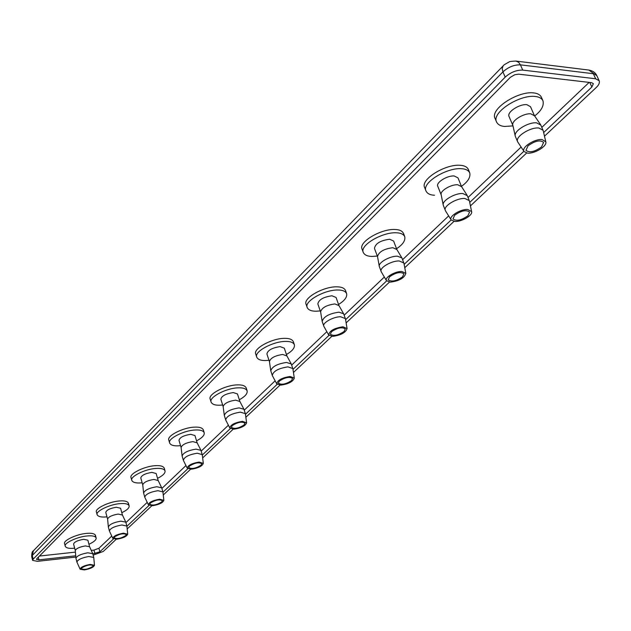 <?xml version="1.0" encoding="UTF-8"?>
<svg xmlns="http://www.w3.org/2000/svg" width="631" height="631" viewBox="0 0 631 631"><rect width="100%" height="100%" fill="white"/><g stroke="black" fill="none" stroke-linecap="round" stroke-linejoin="round"><path stroke-width="0.95" d="M92.607 566.559C87.954 569.265 84.238 570.006 81.454 568.776L81.935 567.797C86.589 565.084 90.312 564.343 93.096 565.565L92.607 566.559M125.703 535.616C120.876 538.48 117.043 539.237 114.195 537.88L114.747 536.76C119.582 533.889 123.424 533.124 126.271 534.481L125.703 535.616M161.717 501.96C156.685 504.997 152.726 505.778 149.823 504.287L150.446 502.986C155.478 499.933 159.446 499.153 162.356 500.643L161.717 501.96M201.029 465.213C195.791 468.447 191.69 469.243 188.724 467.61L189.45 466.096C194.687 462.846 198.797 462.042 201.77 463.675L201.029 465.213M244.126 424.931C238.66 428.378 234.416 429.206 231.38 427.408L232.224 425.633C237.69 422.171 241.949 421.334 244.986 423.125L244.126 424.931M291.585 380.572C285.867 384.255 281.465 385.123 278.366 383.159L279.344 381.061C285.062 377.354 289.479 376.478 292.587 378.442L291.585 380.572M344.092 331.488C338.106 335.447 333.531 336.355 330.36 334.217L331.52 331.709C337.506 327.726 342.089 326.811 345.275 328.948L344.092 331.488M402.507 276.891C396.229 281.142 391.465 282.104 388.223 279.785L389.595 276.764C395.882 272.489 400.653 271.504 403.919 273.83L402.507 276.891M467.887 215.778C461.285 220.369 456.316 221.41 452.995 218.902L454.643 215.234C461.253 210.612 466.23 209.555 469.574 212.063L467.887 215.778M88.947 544.285C94.051 541.903 96.448 539.765 96.133 537.888C95.21 536.105 92.173 535.474 87.015 535.979C77.171 536.784 63.416 543.291 65.269 546.296C66.231 548.11 69.323 548.741 74.561 548.197L74.663 548.189M65.269 546.296L64.614 543.733C62.753 540.712 76.493 534.197 86.337 533.408C91.495 532.903 94.532 533.55 95.455 535.333L95.21 536.776M89.586 546.714L87.867 540.183L83.631 539.3C77.581 540.381 74.237 541.974 73.598 544.072L75.294 550.618M89.602 546.769L85.366 545.918C79.506 546.959 76.146 548.505 75.286 550.563L75.31 550.674M94.476 565.289L93.767 557.449L92.749 553.647L87.819 552.803C80.91 554.042 76.95 555.864 75.933 558.254L76.95 562.189L80.129 569.241L84.373 569.919C90.241 568.839 93.609 567.293 94.476 565.289L90.217 564.414C83.955 565.597 80.594 567.206 80.129 569.241M93.767 557.449L88.79 556.503C81.651 557.812 77.692 559.673 76.911 562.079M121.799 512.695C127.044 510.163 129.489 507.86 129.142 505.794C128.18 503.909 125.135 503.191 120.008 503.633C109.723 504.335 95.131 511.394 97.158 514.738C98.152 516.663 101.26 517.381 106.481 516.899L106.994 516.844M97.158 514.738L96.448 512.088C94.421 508.72 108.989 501.669 119.275 500.975C124.402 500.533 127.446 501.266 128.409 503.159L128.227 504.634M122.43 514.983L120.576 508.239L116.325 507.245C109.975 508.341 106.458 510.053 105.787 512.38L107.609 519.132M122.446 515.046L118.194 514.076C112.042 515.133 108.516 516.797 107.609 519.068L107.625 519.195M127.699 534.197L126.902 526.207L125.782 522.129L120.844 521.159C113.588 522.421 109.431 524.377 108.351 527.027L109.455 531.121L112.831 538.385L117.074 539.166C123.234 538.062 126.776 536.405 127.699 534.197L123.431 533.187C116.838 534.402 113.304 536.137 112.831 538.385M126.878 526.073L121.886 524.984C114.385 526.325 110.228 528.321 109.408 530.986M157.537 478.345C162.924 475.632 165.425 473.14 165.038 470.868C164.036 468.872 160.992 468.06 155.904 468.439C145.138 469.014 129.615 476.705 131.832 480.459C132.873 482.494 135.981 483.307 141.17 482.881L142.156 482.786M131.832 480.459L131.067 477.722C128.842 473.944 144.357 466.254 155.108 465.694C160.195 465.323 163.24 466.135 164.241 468.139L165.038 470.868M158.144 480.459L156.141 473.495L151.89 472.374C145.193 473.495 141.494 475.34 140.784 477.927L142.756 484.908M158.16 480.53L153.917 479.434C147.441 480.507 143.718 482.305 142.748 484.837L142.78 484.979M163.847 500.344L162.932 492.077L161.71 487.826L156.78 486.73C149.153 488.015 144.759 490.121 143.616 493.063L144.814 497.331L148.403 504.832L152.647 505.715C159.13 504.595 162.861 502.804 163.847 500.344L159.572 499.2C152.615 500.446 148.892 502.323 148.403 504.832M162.901 491.912L157.916 490.689C150.004 492.054 145.619 494.215 144.759 497.181M196.549 440.848C202.094 437.946 204.649 435.232 204.207 432.708C203.166 430.602 200.13 429.703 195.105 430.003C183.826 430.421 167.231 438.853 169.676 443.08C170.756 445.234 173.864 446.141 178.999 445.794L180.561 445.652M169.676 443.08L168.848 440.249C166.387 435.997 182.974 427.558 194.245 427.155C199.27 426.864 202.299 427.771 203.348 429.892L204.207 432.708M197.124 442.749L194.955 435.556L190.72 434.302C183.637 435.437 179.732 437.457 178.983 440.351L181.121 447.56M197.148 442.836L192.912 441.613C186.082 442.694 182.146 444.65 181.113 447.482L181.144 447.647M203.324 463.367L202.275 454.785L200.934 450.345L196.028 449.13C187.975 450.424 183.337 452.719 182.107 456.016L183.424 460.464L187.257 468.21L191.477 469.204C198.323 468.068 202.267 466.12 203.324 463.367L199.057 462.073C191.69 463.351 187.762 465.394 187.257 468.21M202.235 454.604L197.258 453.224C188.906 454.612 184.268 456.97 183.361 460.283M239.323 399.754C245.033 396.615 247.636 393.649 247.131 390.849C246.043 388.633 243.03 387.631 238.1 387.844C226.253 388.065 208.419 397.388 211.14 402.168C212.268 404.439 215.36 405.449 220.408 405.189L222.648 404.999M211.14 402.168L210.233 399.234C207.504 394.438 225.322 385.099 237.161 384.894C242.091 384.689 245.104 385.699 246.2 387.923L247.131 390.849M239.843 401.403L237.485 393.965L233.281 392.569C225.772 393.728 221.623 395.937 220.842 399.194L223.169 406.656M239.875 401.505L235.671 400.141C228.438 401.237 224.265 403.375 223.153 406.561L223.193 406.75M246.611 422.794L245.404 413.889L243.929 409.243L239.078 407.894C230.552 409.203 225.63 411.712 224.305 415.419L225.756 420.072L229.865 428.07L234.046 429.175C241.287 428.031 245.475 425.901 246.611 422.794L242.375 421.35C234.551 422.652 230.378 424.9 229.865 428.07M245.356 413.676L240.419 412.138C231.553 413.55 226.639 416.129 225.669 419.867M286.419 354.512C292.303 351.096 294.953 347.831 294.377 344.707C293.234 342.396 290.26 341.292 285.457 341.41C272.994 341.371 253.717 351.775 256.77 357.209C257.953 359.599 261.013 360.703 265.951 360.538L268.995 360.301M256.77 357.209L255.784 354.172C252.715 348.714 271.977 338.295 284.431 338.35C289.235 338.24 292.208 339.352 293.352 341.679L294.377 344.707M286.876 355.86L284.297 348.154L280.132 346.624C272.15 347.799 267.733 350.237 266.905 353.936L269.445 361.658M286.908 355.971L282.759 354.472C275.077 355.576 270.628 357.935 269.429 361.539L269.476 361.768M294.298 378.087L292.894 368.82L291.262 363.945L286.49 362.462C277.435 363.787 272.19 366.548 270.762 370.752L272.363 375.634L276.788 383.9L280.905 385.115C288.604 383.948 293.068 381.605 294.298 378.087L290.102 376.47C281.749 377.811 277.317 380.288 276.788 383.9M292.839 368.567L287.965 366.871C278.523 368.307 273.294 371.154 272.261 375.398M338.539 304.442C344.613 300.703 347.31 297.091 346.632 293.596C345.441 291.191 342.523 289.992 337.885 290C324.744 289.637 303.763 301.366 307.226 307.573C308.464 310.066 311.469 311.28 316.257 311.209L320.28 310.917M307.226 307.573L306.138 304.426C302.667 298.187 323.616 286.442 336.757 286.829C341.387 286.829 344.305 288.036 345.504 290.457L346.632 293.596M338.894 305.443L336.063 297.461L331.977 295.789C323.435 296.98 318.726 299.693 317.835 303.921L320.627 311.919M338.942 305.578L334.864 303.937C326.669 305.049 321.913 307.66 320.603 311.785L320.674 312.045M347.082 328.562L345.457 318.9L343.635 313.781L338.981 312.179C329.319 313.512 323.703 316.581 322.149 321.376L323.94 326.511L328.719 335.045L332.75 336.37C340.961 335.195 345.733 332.592 347.082 328.562L342.948 326.779C334.004 328.159 329.264 330.92 328.719 335.045M345.386 318.608L340.606 316.746C333.452 316.652 321.976 322.946 323.813 326.235M396.528 248.74C402.807 244.599 405.544 240.577 404.739 236.664C403.493 234.188 400.661 232.894 396.236 232.784C382.354 231.995 359.339 245.38 363.314 252.503C364.6 255.074 367.534 256.383 372.124 256.431L377.322 256.068M363.314 252.503L362.115 249.237C358.124 242.075 381.108 228.674 394.982 229.495C399.407 229.605 402.247 230.907 403.485 233.391L404.739 236.664M396.749 249.324L393.618 241.042L389.65 239.244C380.469 240.458 375.406 243.495 374.459 248.369L377.543 256.659M396.804 249.474L392.837 247.707C384.05 248.819 378.947 251.753 377.512 256.501L379.31 266.511L381.313 271.914L386.511 280.732L390.408 282.152C399.21 280.969 404.353 278.05 405.828 273.404L401.789 271.448C395.116 271.212 384.113 277.64 386.511 280.732M405.828 273.404L403.943 263.308L401.9 257.913L397.412 256.202C390.163 255.863 377.898 262.662 379.31 266.511M403.848 262.969L399.202 260.958C391.646 260.635 379.057 267.82 381.163 271.598M461.435 186.358C467.95 181.728 470.718 177.216 469.74 172.831C468.454 170.315 465.741 168.95 461.577 168.714C446.898 167.357 421.398 182.856 426.028 191.059C427.361 193.678 430.192 195.074 434.522 195.247M426.028 191.059L424.687 187.659C420.049 179.417 445.502 163.902 460.188 165.29C464.345 165.527 467.066 166.907 468.352 169.431L469.74 172.831M461.474 186.468L457.996 177.879L454.178 175.97C447.403 175.371 435.666 182.485 437.78 186.311L441.203 194.9M461.553 186.65L457.735 184.773C451.236 184.213 439.775 190.87 441.164 194.719L443.254 205.193L445.525 210.896L451.212 219.99L454.927 221.489C461.442 221.907 472.95 215.368 471.617 211.582L467.713 209.46C460.638 208.971 448.412 216.441 451.212 219.99M471.617 211.582L469.425 201.013L467.303 195.689L462.838 193.52C455.18 192.905 441.629 200.721 443.254 205.193M469.298 200.611L464.834 198.465C456.844 197.858 442.883 206.163 445.336 210.525M541.548 146.92C534.583 151.897 529.401 153.033 525.986 150.336L527.989 145.848C534.962 140.839 540.168 139.68 543.606 142.369L541.548 146.92M75.83 557.063L37.45 561.338L32.631 560.399L33.175 559.161L505.202 77.124C510.629 72.297 516.473 69.954 522.728 70.096L595.672 78.78L599.198 80.776C599.829 82.819 598.835 85.075 596.208 87.528L544.49 136.201M116.262 539.229L103.295 551.439L93.151 555.138M534.646 115.97C541.406 110.717 544.174 105.645 542.96 100.763C541.65 98.27 539.079 96.843 535.254 96.48C519.692 94.366 491.155 112.586 496.605 122.067C497.969 124.686 500.659 126.153 504.682 126.452L512.979 125.892M496.605 122.067L495.106 118.533C489.64 109.021 518.13 90.769 533.684 92.915C537.509 93.285 540.081 94.721 541.398 97.229L542.96 100.763M534.386 115.591L530.497 106.678L526.885 104.683C519.699 103.744 506.559 112.105 509.059 116.53L512.877 125.443M534.481 115.804L530.868 113.84C523.998 112.965 511.197 120.742 512.829 125.222L515.282 136.201L517.625 141.809L524.132 151.614L527.603 153.144C534.489 153.869 547.353 146.234 545.791 141.817L542.068 139.546C534.567 138.71 520.827 147.544 524.132 151.614M545.791 141.817L543.228 130.72L540.83 125.119L536.602 122.856C528.51 121.854 513.366 130.996 515.282 136.201M543.07 130.246L538.85 127.998C530.387 126.997 514.746 136.761 517.625 141.809M75.728 555.777L38.909 559.855L36.511 559.389L36.787 558.766L510.4 77.258L514.912 74.695L518.706 74.166L591.578 82.669L593.353 83.671L591.87 87.031L543.654 132.573M39.461 556.045L75.42 552.117M91.266 550.39L93.98 550.098L98.941 548.252L111.758 536.074M113.509 538.945L99.887 551.809L92.82 553.884M125.924 522.61L147.228 502.363M161.899 488.426L185.948 465.568M201.179 451.094L228.398 425.223M244.244 410.174L275.132 380.808M291.672 365.097L326.834 331.677M344.171 315.2L384.334 277.033M402.602 259.672L448.657 215.905M468.036 197.495L521.096 147.07M541.816 127.375L589.157 82.385M523.888 151.251L469.716 202.425M451.181 219.943L404.148 264.373M386.637 280.913L345.591 319.688M328.98 335.384L292.981 369.387M277.159 384.342L245.459 414.291M230.331 428.583L202.306 455.054M187.809 468.754L162.948 492.235M149.026 505.392L126.91 526.278M526.625 153.017L470.434 205.903M453.965 221.402L404.763 267.71M389.469 282.104L346.127 322.891M331.827 336.355L293.447 372.471M280.006 385.123L245.861 417.257M233.17 429.206L202.654 457.925M190.625 469.243L163.255 495.004M151.819 505.77L127.178 528.959M33.175 559.161L32.268 555.493L33.427 550.784C32.22 551.273 31.653 553.253 31.724 556.739L32.268 555.493L502.931 71.879L502.166 68.503L503.167 65.853L33.427 550.784M505.202 77.124L502.931 71.879C508.341 67.036 514.17 64.693 520.425 64.851L518.611 62.288L515.929 61.065C511.504 61.239 509.233 61.546 509.107 61.996C505.131 64.086 503.144 65.372 503.167 65.853M515.929 61.065L588.778 70.049L596.871 75.736L599.198 80.776M522.728 70.096L520.425 64.851L593.345 73.724L595.672 78.78M38.909 559.855L38.262 557.26M94.926 553.655L93.98 550.098M99.887 551.809L98.941 548.252M591.87 87.031L589.772 82.456M96.133 537.888L95.455 535.333M92.749 553.647L89.563 546.667M75.933 558.254L75.286 550.563M129.142 505.794L128.409 503.159M125.782 522.129L122.398 514.928M108.351 527.027L107.609 519.068M161.71 487.826L158.113 480.388M143.616 493.063L142.748 484.837M200.934 450.345L197.085 442.678M182.107 456.016L181.113 447.482M243.929 409.243L239.804 401.316M224.305 415.419L223.153 406.561M291.262 363.945L286.821 355.766M270.762 370.752L269.429 361.539M343.635 313.781L338.831 305.325M322.149 321.376L320.603 311.785M401.9 257.913L396.67 249.19M467.106 195.31L461.379 186.311M588.778 70.049C592.769 70.759 595.467 72.652 596.871 75.736M31.724 556.739L32.631 560.399M540.586 124.67L534.268 115.41"/></g></svg>
